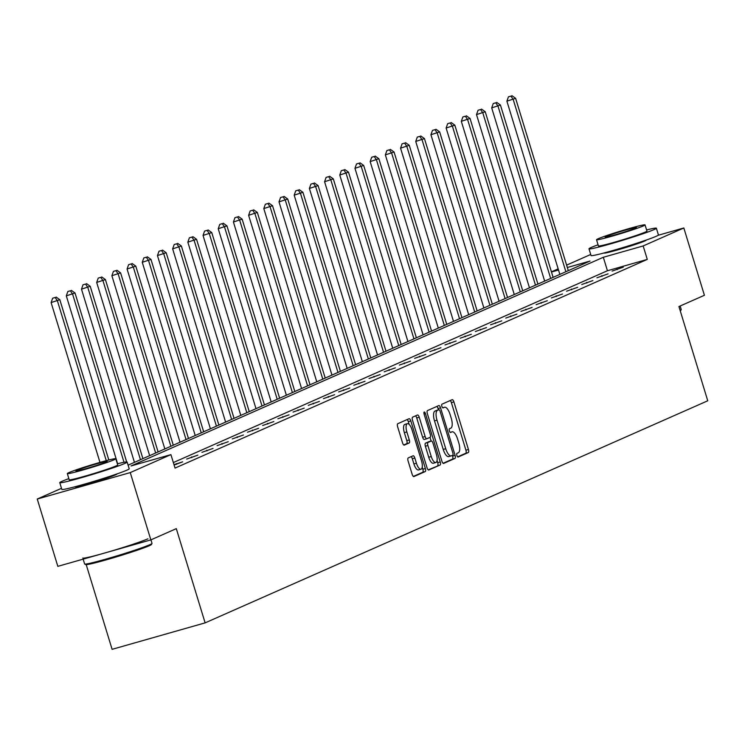 <?xml version="1.0" encoding="UTF-8"?>
<svg xmlns="http://www.w3.org/2000/svg" width="745" height="745" viewBox="0 0 745 745"><rect width="100%" height="100%" fill="white"/><g stroke="black" fill="none" stroke-linecap="round" stroke-linejoin="round"><path stroke-width="1.12" d="M456.89 455.474A1.937 0.726 74.1 0 0 458.091 457.048A1.937 0.726 74.1 0 0 458.128 457.03L468.288 452.541A2.766 1.034 74.1 0 0 468.437 449.477L453.891 401.909A2.766 1.034 74.1 0 0 452.178 399.674A2.766 1.034 74.1 0 0 452.122 399.692L441.971 404.181A1.937 0.726 74.1 0 0 441.869 406.323A1.937 0.726 74.1 0 0 443.061 407.887A1.937 0.726 74.1 0 0 443.098 407.878L444.411 407.301A8.856 3.315 74.1 0 1 444.579 407.236A8.856 3.315 74.1 0 1 450.054 414.406L451.274 418.364A8.856 3.315 74.1 0 1 450.8 428.17L449.486 428.757A1.937 0.726 74.1 0 0 449.384 430.899A1.937 0.726 74.1 0 0 450.576 432.472A1.937 0.726 74.1 0 0 450.613 432.454L451.926 431.877A8.856 3.315 74.1 0 1 452.094 431.811A8.856 3.315 74.1 0 1 457.57 438.982L458.79 442.94A8.856 3.315 74.1 0 1 458.315 452.755L457.002 453.333A1.937 0.726 74.1 0 0 456.89 455.474M116.891 473.95A21.987 1.071 163 0 1 116.956 474.006A21.987 1.071 163 0 1 115.54 474.854A21.987 1.071 163 0 1 92.222 482.667A21.987 1.071 163 0 1 74.9 486.857A21.987 1.071 163 0 1 74.928 486.783M646.111 240.104A21.987 1.071 163 0 1 646.176 240.16A21.987 1.071 163 0 1 644.76 241.008A21.987 1.071 163 0 1 621.442 248.811A21.987 1.071 163 0 1 604.12 253.011A21.987 1.071 163 0 1 604.148 252.937M408.241 457.924A2.766 1.034 74.1 0 0 408.092 460.997L412.171 474.341A2.766 1.034 74.1 0 0 413.885 476.577A2.766 1.034 74.1 0 0 413.941 476.558L425.218 471.576A2.766 1.034 74.1 0 0 425.367 468.512L410.821 420.944A2.766 1.034 74.1 0 0 409.107 418.699A2.766 1.034 74.1 0 0 409.061 418.718L397.783 423.7A2.766 1.034 74.1 0 0 397.634 426.773L402.561 442.893A2.766 1.034 74.1 0 0 404.274 445.128A2.766 1.034 74.1 0 0 404.321 445.11L409.154 442.977A2.766 1.034 74.1 0 0 409.303 439.913L406.854 431.914A7.403 2.775 74.1 0 1 407.385 423.672A7.403 2.775 74.1 0 1 411.966 429.66L421.549 460.978A7.403 2.775 74.1 0 1 421.009 469.22A7.403 2.775 74.1 0 1 416.427 463.232L414.835 458.017A2.766 1.034 74.1 0 0 413.121 455.772A2.766 1.034 74.1 0 0 413.075 455.791L408.241 457.924M658.152 235.28L683.826 227.979L704.407 295.29L678.937 306.54L707.75 400.782L205.117 622.876L176.304 528.643L150.844 539.892L130.263 472.591L37.25 499.038L61.5 488.32M683.826 227.979L643.168 245.943L603.32 257.276L131.073 465.951L170.922 454.618L130.263 472.591M170.922 454.618L175.038 468.084L647.284 259.409L643.168 245.943M441.906 461.202A2.766 1.034 74.1 0 0 443.62 463.437A2.766 1.034 74.1 0 0 443.666 463.418L454.953 458.436A2.766 1.034 74.1 0 0 455.102 455.372L440.556 407.804A2.766 1.034 74.1 0 0 438.842 405.559A2.766 1.034 74.1 0 0 438.786 405.578L427.509 410.57A2.766 1.034 74.1 0 0 427.36 413.633L441.906 461.202M440.081 465.01L428.803 469.993A2.766 1.034 74.1 0 1 428.757 470.011A2.766 1.034 74.1 0 1 427.043 467.767L412.497 420.199A2.766 1.034 74.1 0 1 412.646 417.135L417.47 415.002A2.766 1.034 74.1 0 1 417.526 414.984A2.766 1.034 74.1 0 1 419.239 417.219L425.134 436.514A2.766 1.034 74.1 0 0 426.848 438.749A2.766 1.034 74.1 0 0 426.894 438.731L430.098 437.324A2.766 1.034 74.1 0 0 430.247 434.251L424.11 414.173A1.937 0.726 74.1 0 1 424.25 412.013A1.937 0.726 74.1 0 1 425.451 413.577L440.23 461.937A2.766 1.034 74.1 0 1 440.081 465.01L428.226 469.853M150.844 539.892L57.831 566.349L37.25 499.038M86.215 564.654L112.104 649.333L205.117 622.876M551.421 271.841L558.163 268.861M566.619 265.127L590.72 254.473M128.103 465.169L590.003 261.067L567.345 267.511M558.517 270.025L551.477 272.018M647.284 259.409L607.436 270.742L173.352 462.552M607.436 270.742L603.32 257.276M173.995 464.684L182.674 461.835L174.107 465.038M186.706 459.069L197.863 455.13L186.706 459.069M201.904 452.355L213.051 448.416L201.904 452.355M217.093 445.64L228.249 441.701L217.093 445.64M232.291 438.926L243.438 434.987L232.291 438.926M247.48 432.212L258.636 428.273L247.48 432.212M262.668 425.497L273.825 421.558L262.668 425.497M277.866 418.783L289.023 414.844L277.866 418.783M293.055 412.069L304.211 408.13L293.055 412.069M308.253 405.354L319.409 401.415L308.253 405.354M323.442 398.64L334.598 394.701L323.442 398.64M338.64 391.935L349.796 387.996L338.64 391.935M353.828 385.221L364.985 381.282L353.828 385.221M369.026 378.507L380.173 374.567L369.026 378.507M384.215 371.792L395.372 367.853L384.215 371.792M399.413 365.078L410.56 361.139L399.413 365.078M414.602 358.364L425.758 354.424L414.602 358.364M429.791 351.649L440.947 347.71L429.791 351.649M444.988 344.935L456.145 340.996L444.988 344.935M460.177 338.221L471.334 334.281L460.177 338.221M475.375 331.516L486.532 327.577L475.375 331.516M490.564 324.801L501.72 320.862L490.564 324.801M505.762 318.087L516.909 314.148L505.762 318.087M520.951 311.373L532.107 307.434L520.951 311.373M536.149 304.658L547.296 300.719L536.149 304.658M551.337 297.944L562.494 294.005L551.337 297.944M566.535 291.23L577.682 287.291L566.535 291.23M581.724 284.515L592.88 280.576L581.724 284.515M596.913 277.801L608.069 273.862L596.913 277.801M612.111 271.087L623.267 267.157L612.111 271.087M616.981 268.936L617.195 269.643M601.783 275.65L602.007 276.358M586.594 282.364L586.809 283.072M571.396 289.079L571.62 289.786M556.208 295.793L556.422 296.501M541.019 302.507L541.233 303.215M525.821 309.222L526.035 309.929M510.632 315.936L510.846 316.634M495.434 322.65L495.649 323.349M480.246 329.355L480.46 330.063M465.048 336.07L465.262 336.777M449.859 342.784L450.073 343.492M434.661 349.498L434.884 350.206M419.472 356.212L419.686 356.92M404.274 362.927L404.498 363.635M389.086 369.641L389.3 370.349M373.897 376.355L374.111 377.054M358.699 383.07L358.913 383.768M343.51 389.784L343.724 390.482M328.312 396.489L328.526 397.197M313.124 403.203L313.338 403.911M297.925 409.918L298.14 410.625M282.737 416.632L282.951 417.34M267.539 423.346L267.762 424.054M252.35 430.061L252.564 430.768M237.152 436.775L237.376 437.483M221.963 443.489L222.178 444.188M206.775 450.204L206.989 450.902M191.577 456.909L191.791 457.616M176.388 463.623L176.602 464.331M457.635 456.862L465.774 453.258A2.766 1.034 74.1 0 0 465.923 450.194L451.377 402.626A2.766 1.034 74.1 0 0 450.194 400.54M438.451 409.862L438.041 408.521A2.766 1.034 74.1 0 0 436.859 406.435M443.089 463.288L452.438 459.153A2.766 1.034 74.1 0 0 452.588 456.089L452.364 455.381M452.764 455.204A1.937 0.726 74.1 0 0 452.867 453.053L440.109 411.305A1.937 0.726 74.1 0 0 438.907 409.731A1.937 0.726 74.1 0 0 438.87 409.75L437.483 410.355A8.856 3.315 74.1 0 0 437.008 420.171L445.733 448.714A8.856 3.315 74.1 0 0 451.219 455.875A8.856 3.315 74.1 0 0 451.377 455.819L452.764 455.204M436.43 410.439A1.937 0.726 74.1 0 0 436.393 410.448A1.937 0.726 74.1 0 0 436.356 410.458L438.87 409.75M451.051 455.912L448.863 456.527A8.856 3.315 74.1 0 1 448.704 456.592A8.856 3.315 74.1 0 1 443.219 449.421L434.493 420.878A8.856 3.315 74.1 0 1 434.968 411.072L436.356 410.458M426.792 438.768L424.389 439.448A2.766 1.034 74.1 0 1 424.333 439.466A2.766 1.034 74.1 0 1 422.62 437.231L416.725 417.936A2.766 1.034 74.1 0 0 415.542 415.859M429.986 437.371L431.113 441.049M437.054 460.494L437.715 462.654L440.23 461.937M431.253 456.536A7.403 2.775 74.1 0 0 435.834 462.524A7.403 2.775 74.1 0 0 436.365 454.273L432.994 443.238A2.766 1.034 74.1 0 0 431.281 441.003A2.766 1.034 74.1 0 0 431.234 441.021L428.03 442.437A2.766 1.034 74.1 0 0 427.881 445.501L431.253 456.536L428.738 457.253A7.403 2.775 74.1 0 0 433.32 463.241L435.834 462.524M428.822 441.701A2.766 1.034 74.1 0 0 428.766 441.72A2.766 1.034 74.1 0 0 428.72 441.738L431.234 441.021M428.738 457.253L425.367 446.218A2.766 1.034 74.1 0 1 425.516 443.154L428.72 441.738M437.566 465.718A2.766 1.034 74.1 0 0 437.715 462.654M421.009 469.22L418.494 469.937A7.403 2.775 74.1 0 1 413.913 463.949L412.32 458.734A2.766 1.034 74.1 0 0 411.138 456.648M407.385 423.672L404.87 424.38A7.403 2.775 74.1 0 0 404.339 432.631L406.854 431.914M403.743 444.97L406.64 443.694A2.766 1.034 74.1 0 0 406.789 440.63L404.339 432.631M409.145 424.38L408.307 421.651A2.766 1.034 74.1 0 0 407.124 419.575M413.354 476.418L422.704 472.293A2.766 1.034 74.1 0 0 422.853 469.229L422.238 467.199M568.305 270.659L515.615 98.312L506.898 101.171L559.849 274.393M510.958 96.105L508.444 96.813L510.958 96.105L513.184 99.392L565.874 271.729M511.927 95.667L515.615 98.312M506.898 101.171L508.444 96.813M680.101 310.348A35.239 1.714 -17 0 0 681.219 309.613L680.66 310.665A34.391 1.667 163 0 1 680.297 310.982M681.219 309.613A35.239 1.714 -17 0 0 681.237 309.52L680.157 306.009M598.077 244.788A35.239 1.714 -17 0 0 591.26 247.442A35.239 1.714 -17 0 0 588.988 248.811A35.239 1.714 -17 0 0 616.73 242.078A35.239 1.714 -17 0 0 654.101 229.572A35.239 1.714 -17 0 0 656.373 228.203A35.239 1.714 -17 0 0 646.595 229.954M588.988 248.811L591.046 255.544A35.239 1.714 -17 0 0 618.788 248.811A35.239 1.714 -17 0 0 656.159 236.305A35.239 1.714 -17 0 0 658.431 234.936L656.373 228.203M645.049 224.897L646.939 231.09A25.367 1.229 163 0 1 645.3 232.077A25.367 1.229 163 0 1 618.397 241.082A25.367 1.229 163 0 1 598.421 245.924L596.521 239.732A25.367 1.229 -17 0 0 616.506 234.889A25.367 1.229 -17 0 0 643.41 225.884A25.367 1.229 -17 0 0 645.049 224.897A25.367 1.229 -17 0 0 625.064 229.739A25.367 1.229 -17 0 0 598.161 238.754A25.367 1.229 -17 0 0 596.521 239.732M606.207 236.463A16.353 0.792 -17 0 0 605.154 237.096A16.353 0.792 -17 0 0 618.024 233.977A16.353 0.792 -17 0 0 635.364 228.166A16.353 0.792 -17 0 0 636.416 227.532A16.353 0.792 -17 0 0 623.546 230.661A16.353 0.792 -17 0 0 606.207 236.463M151.999 543.459L151.44 544.511A34.391 1.667 163 0 1 149.233 545.75A34.391 1.667 163 0 1 113.547 557.726A34.391 1.667 163 0 1 85.74 564.598L84.688 564.039A35.239 1.714 -17 0 0 113.184 556.999A35.239 1.714 -17 0 0 149.745 544.725A35.239 1.714 -17 0 0 151.999 543.459A35.239 1.714 -17 0 0 152.017 543.366L150.937 539.855M68.857 478.635A35.239 1.714 -17 0 0 62.04 481.289A35.239 1.714 -17 0 0 59.768 482.658A35.239 1.714 -17 0 0 87.51 475.925A35.239 1.714 -17 0 0 124.881 463.418A35.239 1.714 -17 0 0 127.153 462.058A35.239 1.714 -17 0 0 117.375 463.8M59.768 482.658L61.826 489.39A35.239 1.714 -17 0 0 89.568 482.658A35.239 1.714 -17 0 0 126.939 470.151A35.239 1.714 -17 0 0 129.211 468.782L127.153 462.058M115.829 458.743L117.719 464.936A25.367 1.229 163 0 1 116.08 465.923A25.367 1.229 163 0 1 89.177 474.928A25.367 1.229 163 0 1 69.201 479.771L67.311 473.578A25.367 1.229 -17 0 0 87.286 468.735A25.367 1.229 -17 0 0 114.19 459.73A25.367 1.229 -17 0 0 115.829 458.743A25.367 1.229 -17 0 0 95.844 463.595A25.367 1.229 -17 0 0 68.94 472.6A25.367 1.229 -17 0 0 67.311 473.578M76.986 470.309A16.353 0.792 -17 0 0 75.934 470.942A16.353 0.792 -17 0 0 88.804 467.823A16.353 0.792 -17 0 0 106.144 462.021A16.353 0.792 -17 0 0 107.206 461.379A16.353 0.792 -17 0 0 94.326 464.508A16.353 0.792 -17 0 0 76.986 470.309M82.816 558.042A35.239 1.714 -17 0 0 110.558 551.319A35.239 1.714 -17 0 0 147.929 538.803M83.151 559.15L84.623 563.965A35.239 1.714 -17 0 0 84.688 564.039M553.116 277.363L500.426 105.026L491.7 107.885L544.66 281.098M495.76 102.81L493.246 103.527L495.76 102.81L497.986 106.097L550.676 278.444M496.738 102.382L500.426 105.026M491.7 107.885L493.246 103.527M537.918 284.078L485.228 111.741L476.511 114.6L529.462 287.812M480.572 109.524L478.057 110.241L480.572 109.524L482.797 112.812L535.487 285.158M481.54 109.096L485.228 111.741M476.511 114.6L478.057 110.241M522.729 290.792L470.039 118.455L461.313 121.314L514.274 294.526M465.374 116.239L462.859 116.956L465.374 116.239L467.599 119.526L520.289 291.872M466.351 115.81L470.039 118.455M461.313 121.314L462.859 116.956M507.531 297.506L454.841 125.169L446.125 128.028L499.085 301.241M450.185 122.953L447.671 123.67L450.185 122.953L452.411 126.24L505.101 298.587M451.153 122.525L454.841 125.169M446.125 128.028L447.671 123.67M492.343 304.221L439.652 131.874L430.927 134.743L483.887 307.955M434.987 129.667L432.472 130.384L434.987 129.667L437.213 132.955L489.903 305.301M435.965 129.239L439.652 131.874M430.927 134.743L432.472 130.384M477.145 310.935L424.454 138.589L415.738 141.457L468.698 314.669M419.798 136.382L417.284 137.099L419.798 136.382L422.024 139.669L474.714 312.006M420.767 135.953L424.454 138.589M415.738 141.457L417.284 137.099M461.956 317.649L409.266 145.303L400.549 148.171L453.5 321.384M404.6 143.096L402.095 143.813L404.6 143.096L406.826 146.383L459.516 318.72M405.578 142.667L409.266 145.303M400.549 148.171L402.095 143.813M446.758 324.364L394.068 152.017L385.351 154.886L438.311 328.098M389.412 149.81L386.897 150.527L389.412 149.81L391.637 153.097L444.327 325.435M390.389 149.382L394.068 152.017M385.351 154.886L386.897 150.527M431.569 331.078L378.879 158.732L370.163 161.6L423.113 334.812M374.223 156.525L371.708 157.232L374.223 156.525L376.439 159.812L429.129 332.149M375.191 156.087L378.879 158.732M370.163 161.6L371.708 157.232M416.371 337.783L363.681 165.446L354.965 168.305L407.925 341.527M359.025 163.239L356.51 163.947L359.025 163.239L361.251 166.517L413.941 338.863M360.003 162.801L363.681 165.446M354.965 168.305L356.51 163.947M401.183 344.497L348.492 172.16L339.776 175.019L392.727 348.232M343.836 169.944L341.322 170.661L343.836 169.944L346.062 173.231L398.752 345.578M344.805 169.515L348.492 172.16M339.776 175.019L341.322 170.661M385.994 351.212L333.304 178.875L324.578 181.733L377.538 354.946M328.638 176.658L326.124 177.375L328.638 176.658L330.864 179.945L383.554 352.292M329.616 176.23L333.304 178.875M324.578 181.733L326.124 177.375M370.796 357.926L318.106 185.589L309.389 188.448L362.34 361.66M313.449 183.372L310.935 184.09L313.449 183.372L315.675 186.66L368.365 359.006M314.418 182.944L318.106 185.589M309.389 188.448L310.935 184.09M355.607 364.64L302.917 192.303L294.191 195.162L347.151 368.375M298.251 190.087L295.737 190.804L298.251 190.087L300.477 193.374L353.167 365.721M299.229 189.658L302.917 192.303M294.191 195.162L295.737 190.804M340.409 371.355L287.719 199.008L279.003 201.876L331.963 375.089M283.063 196.801L280.548 197.518L283.063 196.801L285.288 200.088L337.979 372.425M284.031 196.373L287.719 199.008M279.003 201.876L280.548 197.518M325.22 378.069L272.53 205.722L263.804 208.591L316.765 381.803M267.865 203.515L265.35 204.232L267.865 203.515L270.09 206.803L322.781 379.14M268.843 203.087L272.53 205.722M263.804 208.591L265.35 204.232M310.022 384.783L257.332 212.437L248.616 215.305L301.576 388.517M252.676 210.23L250.162 210.947L252.676 210.23L254.902 213.517L307.592 385.854M253.654 209.801L257.332 212.437M248.616 215.305L250.162 210.947M294.834 391.498L242.144 219.151L233.427 222.019L286.378 395.232M237.478 216.944L234.973 217.652L237.478 216.944L239.704 220.231L292.394 392.568M238.456 216.506L242.144 219.151M233.427 222.019L234.973 217.652M279.636 398.212L226.946 225.865L218.229 228.724L271.189 401.946M222.289 223.658L219.775 224.366L222.289 223.658L224.515 226.946L277.205 399.283M223.267 223.221L226.946 225.865M218.229 228.724L219.775 224.366M264.447 404.917L211.757 232.58L203.04 235.439L255.991 408.651M207.101 230.363L204.586 231.08L207.101 230.363L209.317 233.651L262.007 405.997M208.069 229.935L211.757 232.58M203.04 235.439L204.586 231.08M249.249 411.631L196.559 239.294L187.842 242.153L240.803 415.365M191.903 237.078L189.388 237.795L191.903 237.078L194.128 240.365L246.819 412.711M192.881 236.649L196.559 239.294M187.842 242.153L189.388 237.795M234.06 418.345L181.37 246.008L172.654 248.867L225.605 422.08M176.714 243.792L174.2 244.509L176.714 243.792L178.94 247.079L231.63 419.426M177.683 243.364L181.37 246.008M172.654 248.867L174.2 244.509M218.872 425.06L166.182 252.723L157.456 255.582L210.416 428.794M161.516 250.506L159.002 251.223L161.516 250.506L163.742 253.794L216.432 426.14M162.494 250.078L166.182 252.723M157.456 255.582L159.002 251.223M203.674 431.774L150.984 259.428L142.267 262.296L195.218 435.508M146.327 257.221L143.813 257.938L146.327 257.221L148.553 260.508L201.243 432.854M147.296 256.792L150.984 259.428M142.267 262.296L143.813 257.938M188.485 438.488L135.795 266.142L127.069 269.01L180.029 442.223M131.129 263.935L128.615 264.652L131.129 263.935L133.355 267.222L186.045 439.559M132.107 263.506L135.795 266.142M127.069 269.01L128.615 264.652M173.287 445.203L120.597 272.856L111.88 275.724L164.841 448.937M115.941 270.649L113.426 271.366L115.941 270.649L118.166 273.937L170.856 446.274M116.909 270.221L120.597 272.856M111.88 275.724L113.426 271.366M158.098 451.917L105.408 279.571L96.682 282.439L149.643 455.651M100.743 277.363L98.228 278.081L100.743 277.363L102.968 280.651L155.658 452.988M101.72 276.935L105.408 279.571M96.682 282.439L98.228 278.081M142.9 458.631L90.21 286.285L81.494 289.153L134.454 462.366M85.554 284.078L83.04 284.786L85.554 284.078L87.78 287.365L140.47 459.702M86.532 283.64L90.21 286.285M81.494 289.153L83.04 284.786M126.669 461.928L75.022 292.999L66.305 295.858L117.626 463.744M70.356 290.792L67.851 291.5L70.356 290.792L72.582 294.07L124.015 462.282M71.334 290.354L75.022 292.999M66.305 295.858L67.851 291.5M108.826 459.991L59.823 299.714L51.107 302.572L99.97 462.394M55.167 297.497L52.653 298.214L55.167 297.497L57.393 300.784L106.265 460.652M56.145 297.069L59.823 299.714M51.107 302.572L52.653 298.214M450.213 432.361L451.926 431.877M442.698 407.785L444.411 407.301M451.377 402.626L453.891 401.909M465.923 450.194L468.437 449.477M465.774 453.258L468.288 452.541M438.041 408.521L440.556 407.804M452.588 456.089L455.102 455.372M452.438 459.153L454.953 458.436M434.968 411.072L437.483 410.355M434.493 420.878L437.008 420.171M443.219 449.421L445.733 448.714M416.725 417.936L419.239 417.219M422.62 437.231L425.134 436.514M424.054 413.978L425.451 413.577M425.516 443.154L428.03 442.437M425.367 446.218L427.881 445.501M412.32 458.734L414.835 458.017M413.913 463.949L416.427 463.232M406.789 440.63L409.303 439.913M406.64 443.694L409.154 442.977M408.307 421.651L410.821 420.944M422.853 469.229L425.367 468.512M422.704 472.293L425.218 471.576M450.204 432.351L452.094 431.811M442.688 407.776L444.579 407.236M436.393 410.448L438.907 409.731M448.704 456.592L451.219 455.875M424.333 439.466L426.848 438.749M428.766 441.72L431.281 441.003M643.484 241.008L643.633 241.482M606.83 252.21L606.97 252.685M114.264 474.854L114.413 475.329M77.61 486.066L77.75 486.541"/></g></svg>
